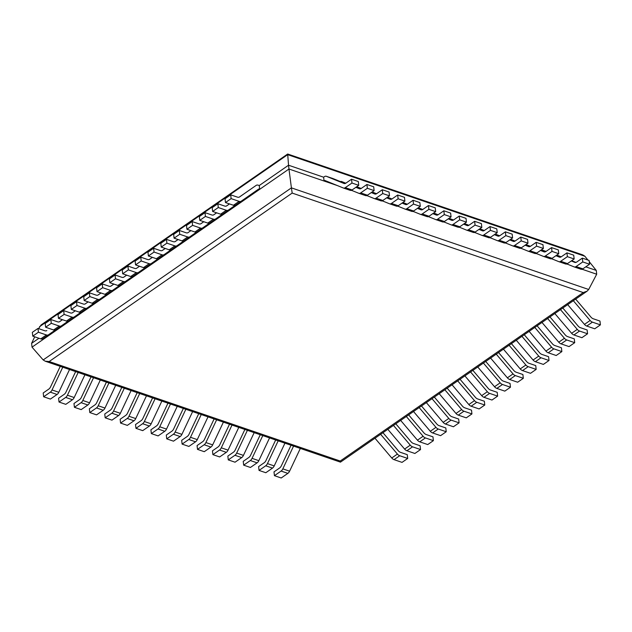 <?xml version="1.0" encoding="UTF-8"?>
<svg xmlns="http://www.w3.org/2000/svg" width="632" height="632" viewBox="0 0 632 632"><rect width="100%" height="100%" fill="white"/><g stroke="black" fill="none" stroke-linecap="round" stroke-linejoin="round"><path stroke-width="0.95" d="M43.181 359.94L291.407 187.862L288.966 169.028L32.027 347.15L43.181 359.94L45.204 361.204L49.178 361.536L340.214 461.028L583.217 292.569L587.152 291.131L588.684 289.488L596.695 274.225L596.268 270.425L589.245 261.68M587.152 291.131L340.474 462.142L340.214 461.028M32.027 347.15L31.6 343.35L38.947 338.254M588.684 289.488L291.407 187.862L292.182 193.076L583.217 292.569M337.464 185.603L288.966 169.028L288.54 165.221L323.623 177.213L324.421 176.668A4.432 2.615 -71.1 0 1 326.278 176.273L333.048 178.587A4.432 2.615 -71.1 0 0 332.961 178.564M235.554 205.116L241.203 201.197L235.554 205.116A4.432 2.797 55.3 0 1 233.453 205.274L225.474 202.548L231.13 198.63L239.109 201.355A4.432 2.797 55.3 0 0 241.203 201.197A4.432 2.797 55.3 0 0 241.211 201.197L258.725 189.008L259.681 189.331L259.254 185.531L288.54 165.221L287.678 154.011L582.791 254.901L584.892 256.26L587.918 260.029M351.321 190.343L352.853 190.864M366.702 195.596L368.243 196.125M382.091 200.858L383.624 201.387M397.473 206.119L399.013 206.64M412.862 211.38L414.402 211.902M428.251 216.642L429.784 217.163M443.632 221.895L445.173 222.425M459.022 227.157L460.554 227.686M474.411 232.418L475.943 232.947M489.792 237.679L491.333 238.201M505.181 242.941L506.714 243.462M520.571 248.194L522.103 248.724M535.952 253.456L537.492 253.985M551.341 258.717L552.874 259.246M566.722 263.978L568.263 264.5M582.112 269.24L596.695 274.225M31.6 343.35L34.713 336.809M38.599 328.632L41.112 324.935L287.671 154.018M585.785 266.838L596.268 270.425M274.43 475.675L281.09 471.053L287.86 473.368L281.2 477.989L274.43 475.675L274.004 471.867L279.62 467.98A4.432 2.615 -71.1 0 0 281.358 465.784L291.044 445.244M287.86 473.368A4.432 2.615 -71.1 0 0 289.598 471.18L300.334 448.42M281.09 471.053A4.432 2.615 -71.1 0 0 282.828 468.865L293.564 446.105M571.288 260.961L574.78 262.375A4.432 2.615 108.9 0 0 574.859 262.406A4.432 2.615 108.9 0 0 576.716 262.019L582.333 258.125L589.103 260.439L589.53 264.239L582.87 268.853A4.432 2.615 108.9 0 1 581.013 269.248A4.432 2.615 108.9 0 1 580.927 269.216L574.322 266.957M575.934 262.406L571.691 260.676M566.857 263.931L574.156 266.902A4.432 2.615 108.9 0 0 574.243 266.933A4.432 2.615 108.9 0 0 576.1 266.546L582.759 261.925L582.333 258.125M582.759 261.925L589.53 264.239M561.192 256.845L557.155 255.202A4.432 2.615 -71.1 0 0 557.068 255.17A4.432 2.615 -71.1 0 0 556.76 255.099M259.041 470.413L265.709 465.792L272.479 468.107L265.811 472.728L259.041 470.413L258.614 466.613L264.231 462.719A4.432 2.615 -71.1 0 0 265.969 460.523L275.663 439.983M272.479 468.107A4.432 2.615 -71.1 0 0 274.217 465.918L284.945 443.158M265.709 465.792A4.432 2.615 -71.1 0 0 267.447 463.604L278.175 440.844M555.907 255.699L559.391 257.113A4.432 2.615 108.9 0 0 559.47 257.145A4.432 2.615 108.9 0 0 561.334 256.758L566.951 252.863L573.722 255.178L574.148 258.978L567.481 263.599A4.432 2.615 108.9 0 1 565.624 263.986A4.432 2.615 108.9 0 1 565.545 263.955L558.941 261.695M560.544 257.145L556.302 255.423M551.475 258.67L558.775 261.64A4.432 2.615 108.9 0 0 558.854 261.672A4.432 2.615 108.9 0 0 560.71 261.285L567.378 256.663L566.951 252.863M567.378 256.663L574.148 258.978M545.803 251.591L541.766 249.948A4.432 2.615 -71.1 0 0 541.687 249.917A4.432 2.615 -71.1 0 0 541.379 249.845M243.66 465.152L250.319 460.531L257.09 462.845L250.43 467.467L243.66 465.152L243.233 461.352L248.85 457.457A4.432 2.615 -71.1 0 0 250.588 455.269L260.273 434.729M257.09 462.845A4.432 2.615 -71.1 0 0 258.828 460.657L269.564 437.897M250.319 460.531A4.432 2.615 -71.1 0 0 252.057 458.342L262.793 435.582M540.518 250.438L544.002 251.86A4.432 2.615 108.9 0 0 544.089 251.884A4.432 2.615 108.9 0 0 545.945 251.497L551.562 247.602L558.332 249.917L558.759 253.716L552.099 258.338A4.432 2.615 108.9 0 1 550.235 258.725A4.432 2.615 108.9 0 1 550.156 258.693L543.552 256.442M545.163 251.884L540.921 250.161M536.086 253.408L543.386 256.379A4.432 2.615 108.9 0 0 543.465 256.41A4.432 2.615 108.9 0 0 545.329 256.023L551.989 251.402L551.562 247.602M551.989 251.402L558.759 253.716M530.422 246.33L526.385 244.687A4.432 2.615 -71.1 0 0 526.298 244.655A4.432 2.615 -71.1 0 0 525.99 244.584M228.27 459.891L234.938 455.277L241.701 457.584L235.041 462.205L228.27 459.891L227.844 456.091L233.461 452.196A4.432 2.615 -71.1 0 0 235.199 450.008L244.884 429.468M241.701 457.584A4.432 2.615 -71.1 0 0 243.439 455.396L254.175 432.644M234.938 455.277A4.432 2.615 -71.1 0 0 236.668 453.081L247.404 430.329M525.129 245.177L528.621 246.599A4.432 2.615 108.9 0 0 528.7 246.63A4.432 2.615 108.9 0 0 530.556 246.235L536.181 242.34L542.943 244.655L543.37 248.455L536.71 253.077A4.432 2.615 108.9 0 1 534.854 253.472A4.432 2.615 108.9 0 1 534.767 253.44L528.162 251.18M529.774 246.63L525.532 244.9M520.697 248.155L527.997 251.125A4.432 2.615 108.9 0 0 528.083 251.157A4.432 2.615 108.9 0 0 529.94 250.762L536.6 246.14L536.181 242.34M536.6 246.14L543.37 248.455M515.033 241.069L510.996 239.425A4.432 2.615 -71.1 0 0 510.917 239.394A4.432 2.615 -71.1 0 0 510.601 239.323M212.889 454.629L219.549 450.016L226.319 452.33L219.652 456.944L212.889 454.629L212.463 450.829L218.08 446.935A4.432 2.615 -71.1 0 0 219.81 444.746L229.503 424.206M226.319 452.33A4.432 2.615 -71.1 0 0 228.057 450.134L238.785 427.382M219.549 450.016A4.432 2.615 -71.1 0 0 221.287 447.819L232.015 425.067M509.748 239.915L513.231 241.337A4.432 2.615 108.9 0 0 513.31 241.369A4.432 2.615 108.9 0 0 515.175 240.974L520.792 237.079L527.562 239.394L527.989 243.202L521.321 247.815A4.432 2.615 108.9 0 1 519.465 248.21A4.432 2.615 108.9 0 1 519.386 248.178L512.781 245.919M514.385 241.369L510.143 239.639M505.316 242.893L512.615 245.864A4.432 2.615 108.9 0 0 512.694 245.895A4.432 2.615 108.9 0 0 514.551 245.5L521.218 240.887L520.792 237.079M521.218 240.887L527.989 243.202M499.651 235.807L495.607 234.164A4.432 2.615 -71.1 0 0 495.528 234.132A4.432 2.615 -71.1 0 0 495.219 234.061M197.5 449.376L204.16 444.754L210.93 447.069L204.27 451.69L197.5 449.376L197.073 445.568L202.69 441.673A4.432 2.615 -71.1 0 0 204.428 439.485L214.114 418.945M210.93 447.069A4.432 2.615 -71.1 0 0 212.668 444.881L223.404 422.121M204.16 444.754A4.432 2.615 -71.1 0 0 205.898 442.566L216.634 419.806M494.358 234.662L497.842 236.076A4.432 2.615 108.9 0 0 497.929 236.107A4.432 2.615 108.9 0 0 499.786 235.72L505.403 231.826L512.173 234.14L512.599 237.94L505.94 242.554A4.432 2.615 108.9 0 1 504.075 242.949A4.432 2.615 108.9 0 1 503.996 242.917L497.392 240.658M499.004 236.107L494.761 234.377M489.926 237.632L497.226 240.602A4.432 2.615 108.9 0 0 497.305 240.634A4.432 2.615 108.9 0 0 499.169 240.239L505.829 235.625L505.403 231.826M505.829 235.625L512.599 237.94M484.262 230.546L480.225 228.903A4.432 2.615 -71.1 0 0 480.138 228.871A4.432 2.615 -71.1 0 0 479.83 228.8M182.111 444.114L188.778 439.493L195.549 441.808L188.881 446.429L182.111 444.114L181.684 440.314L187.301 436.42A4.432 2.615 -71.1 0 0 189.039 434.224L198.725 413.683M195.549 441.808A4.432 2.615 -71.1 0 0 197.279 439.619L208.015 416.859M188.778 439.493A4.432 2.615 -71.1 0 0 190.509 437.304L201.245 414.545M478.969 229.4L482.461 230.814A4.432 2.615 108.9 0 0 482.54 230.846A4.432 2.615 108.9 0 0 484.404 230.459L490.021 226.564L496.792 228.879L497.218 232.679L490.551 237.3A4.432 2.615 108.9 0 1 488.694 237.687A4.432 2.615 108.9 0 1 488.607 237.656L482.003 235.396M483.614 230.846L479.372 229.124M474.537 232.371L481.837 235.341A4.432 2.615 108.9 0 0 481.924 235.373A4.432 2.615 108.9 0 0 483.78 234.986L490.448 230.364L490.021 226.564M490.448 230.364L497.218 232.679M468.873 225.292L464.836 223.649A4.432 2.615 -71.1 0 0 464.757 223.617A4.432 2.615 -71.1 0 0 464.441 223.546M166.73 438.853L173.389 434.231L180.16 436.546L173.5 441.168L166.73 438.853L166.303 435.053L171.92 431.158A4.432 2.615 -71.1 0 0 173.658 428.97L183.343 408.422M180.16 436.546A4.432 2.615 -71.1 0 0 181.898 434.358L192.626 411.598M173.389 434.231A4.432 2.615 -71.1 0 0 175.127 432.043L185.855 409.283M463.588 224.139L467.072 225.553A4.432 2.615 108.9 0 0 467.159 225.585A4.432 2.615 108.9 0 0 469.015 225.197L474.632 221.303L481.402 223.617L481.829 227.417L475.169 232.039A4.432 2.615 108.9 0 1 473.305 232.426A4.432 2.615 108.9 0 1 473.226 232.394L466.621 230.143M468.225 225.585L463.991 223.862M459.156 227.109L466.456 230.08A4.432 2.615 108.9 0 0 466.534 230.111A4.432 2.615 108.9 0 0 468.399 229.724L475.059 225.103L474.632 221.303M475.059 225.103L481.829 227.417M453.492 220.031L449.447 218.388A4.432 2.615 -71.1 0 0 449.368 218.356A4.432 2.615 -71.1 0 0 449.06 218.285M151.34 433.592L158 428.97L164.77 431.285L158.111 435.906L151.34 433.592L150.914 429.792L156.531 425.897A4.432 2.615 -71.1 0 0 158.269 423.709L167.954 403.169M164.77 431.285A4.432 2.615 -71.1 0 0 166.508 429.096L177.244 406.344M158 428.97A4.432 2.615 -71.1 0 0 159.738 426.782L170.474 404.03M448.199 218.877L451.683 220.299A4.432 2.615 108.9 0 0 451.769 220.331A4.432 2.615 108.9 0 0 453.626 219.936L459.243 216.041L466.013 218.356L466.44 222.156L459.78 226.777A4.432 2.615 108.9 0 1 457.923 227.165A4.432 2.615 108.9 0 1 457.837 227.141L451.232 224.881M452.844 220.323L448.602 218.601M443.767 221.856L451.066 224.826A4.432 2.615 108.9 0 0 451.153 224.858A4.432 2.615 108.9 0 0 453.01 224.463L459.669 219.841L459.243 216.041M459.669 219.841L466.44 222.156M438.102 214.769L434.066 213.126A4.432 2.615 -71.1 0 0 433.979 213.095A4.432 2.615 -71.1 0 0 433.671 213.023M135.951 428.33L142.619 423.717L149.389 426.031L142.721 430.645L135.951 428.33L135.525 424.53L141.141 420.636A4.432 2.615 -71.1 0 0 142.879 418.447L152.573 397.907M149.389 426.031A4.432 2.615 -71.1 0 0 151.127 423.835L161.855 401.083M142.619 423.717A4.432 2.615 -71.1 0 0 144.357 421.52L155.085 398.768M432.817 213.616L436.301 215.038A4.432 2.615 108.9 0 0 436.38 215.07A4.432 2.615 108.9 0 0 438.245 214.675L443.862 210.78L450.632 213.095L451.058 216.902L444.391 221.516A4.432 2.615 108.9 0 1 442.534 221.911A4.432 2.615 108.9 0 1 442.447 221.879L435.851 219.62M437.455 215.07L433.212 213.34M428.385 216.594L435.677 219.565A4.432 2.615 108.9 0 0 435.764 219.596A4.432 2.615 108.9 0 0 437.621 219.201L444.288 214.588L443.862 210.78M444.288 214.588L451.058 216.902M422.713 209.508L418.676 207.865A4.432 2.615 -71.1 0 0 418.597 207.833A4.432 2.615 -71.1 0 0 418.289 207.762M120.57 423.077L127.23 418.455L134 420.77L127.34 425.383L120.57 423.077L120.143 419.269L125.76 415.374A4.432 2.615 -71.1 0 0 127.498 413.186L137.184 392.646M134 420.77A4.432 2.615 -71.1 0 0 135.738 418.582L146.474 395.822M127.23 418.455A4.432 2.615 -71.1 0 0 128.968 416.267L139.704 393.507M417.428 208.355L420.912 209.777A4.432 2.615 108.9 0 0 420.999 209.808A4.432 2.615 108.9 0 0 422.855 209.413L428.472 205.526L435.243 207.841L435.669 211.641L429.01 216.255A4.432 2.615 108.9 0 1 427.145 216.65A4.432 2.615 108.9 0 1 427.066 216.618L420.462 214.359M422.073 209.808L417.831 208.078M412.996 211.333L420.296 214.303A4.432 2.615 108.9 0 0 420.375 214.335A4.432 2.615 108.9 0 0 422.239 213.94L428.899 209.326L428.472 205.526M428.899 209.326L435.669 211.641M407.332 204.247L403.295 202.603A4.432 2.615 -71.1 0 0 403.208 202.572A4.432 2.615 -71.1 0 0 402.9 202.501M105.181 417.815L111.84 413.194L118.611 415.508L111.951 420.13L105.181 417.815L104.754 414.015L110.371 410.121A4.432 2.615 -71.1 0 0 112.109 407.924L121.794 387.384M118.611 415.508A4.432 2.615 -71.1 0 0 120.349 413.32L131.085 390.56M111.84 413.194A4.432 2.615 -71.1 0 0 113.578 411.005L124.314 388.245M402.039 203.101L405.531 204.515A4.432 2.615 108.9 0 0 405.61 204.547A4.432 2.615 108.9 0 0 407.466 204.16L413.083 200.265L419.853 202.58L420.28 206.38L413.62 211.001A4.432 2.615 108.9 0 1 411.764 211.388A4.432 2.615 108.9 0 1 411.677 211.357L405.072 209.097M406.684 204.547L402.442 202.817M397.607 206.072L404.907 209.042A4.432 2.615 108.9 0 0 404.993 209.073A4.432 2.615 108.9 0 0 406.85 208.686L413.51 204.065L413.083 200.265M413.51 204.065L420.28 206.38M391.943 198.985L387.906 197.342A4.432 2.615 -71.1 0 0 387.819 197.318A4.432 2.615 -71.1 0 0 387.511 197.247M89.791 412.554L96.459 407.932L103.229 410.247L96.562 414.868L89.791 412.554L89.365 408.754L94.99 404.859A4.432 2.615 -71.1 0 0 96.72 402.671L106.413 382.123M103.229 410.247A4.432 2.615 -71.1 0 0 104.967 408.059L115.695 385.299M96.459 407.932A4.432 2.615 -71.1 0 0 98.197 405.744L108.925 382.984M386.658 197.84L390.142 199.254A4.432 2.615 108.9 0 0 390.221 199.285A4.432 2.615 108.9 0 0 392.085 198.898L397.702 195.004L404.472 197.318L404.899 201.118L398.231 205.74A4.432 2.615 108.9 0 1 396.375 206.127A4.432 2.615 108.9 0 1 396.296 206.095L389.691 203.844M391.295 199.285L387.053 197.563M382.226 200.81L389.525 203.78A4.432 2.615 108.9 0 0 389.604 203.812A4.432 2.615 108.9 0 0 391.461 203.425L398.128 198.804L397.702 195.004M398.128 198.804L404.899 201.118M376.553 193.732L372.517 192.089A4.432 2.615 -71.1 0 0 372.438 192.057A4.432 2.615 -71.1 0 0 372.13 191.986M74.41 407.292L81.07 402.671L87.84 404.986L81.18 409.607L74.41 407.292L73.984 403.493L79.6 399.598A4.432 2.615 -71.1 0 0 81.338 397.41L91.024 376.87M87.84 404.986A4.432 2.615 -71.1 0 0 89.578 402.797L100.314 380.045M81.07 402.671A4.432 2.615 -71.1 0 0 82.808 400.483L93.544 377.731M371.268 192.578L374.752 194A4.432 2.615 108.9 0 0 374.839 194.032A4.432 2.615 108.9 0 0 376.696 193.637L382.313 189.742L389.083 192.057L389.51 195.857L382.85 200.478A4.432 2.615 108.9 0 1 380.985 200.865A4.432 2.615 108.9 0 1 380.906 200.834L374.302 198.582M375.914 194.024L371.671 192.302M366.837 195.557L374.136 198.527A4.432 2.615 108.9 0 0 374.215 198.551A4.432 2.615 108.9 0 0 376.08 198.164L382.739 193.542L382.313 189.742M382.739 193.542L389.51 195.857M361.172 188.47L357.135 186.827A4.432 2.615 -71.1 0 0 357.048 186.796A4.432 2.615 -71.1 0 0 356.74 186.724M59.021 402.031L65.689 397.417L72.459 399.732L65.791 404.346L59.021 402.031L58.594 398.231L64.211 394.336A4.432 2.615 -71.1 0 0 65.949 392.148L75.635 371.608M72.459 399.732A4.432 2.615 -71.1 0 0 74.189 397.536L84.925 374.784M65.689 397.417A4.432 2.615 -71.1 0 0 67.419 395.221L78.155 372.469M355.879 187.317L359.371 188.739A4.432 2.615 108.9 0 0 359.45 188.77A4.432 2.615 108.9 0 0 361.314 188.375L366.931 184.481L373.702 186.796L374.12 190.595L367.461 195.217A4.432 2.615 108.9 0 1 365.604 195.612A4.432 2.615 108.9 0 1 365.517 195.58L358.913 193.321M360.524 188.77L356.282 187.04M351.447 190.295L358.747 193.266A4.432 2.615 108.9 0 0 358.834 193.297A4.432 2.615 108.9 0 0 360.69 192.902L367.358 188.281L366.931 184.481M367.358 188.281L374.12 190.595M345.783 183.209L341.746 181.566A4.432 2.615 -71.1 0 0 341.667 181.534A4.432 2.615 -71.1 0 0 340.427 181.589M43.64 396.77L50.299 392.156L57.07 394.471L50.402 399.084L43.64 396.77L43.213 392.97L48.83 389.075A4.432 2.615 -71.1 0 0 50.56 386.887L60.253 366.347M57.07 394.471A4.432 2.615 -71.1 0 0 58.808 392.275L69.536 369.523M50.299 392.156A4.432 2.615 -71.1 0 0 52.037 389.968L62.766 367.208M326.278 176.273A4.432 2.615 -71.1 0 1 326.357 176.304L343.982 183.478A4.432 2.615 108.9 0 0 344.061 183.509A4.432 2.615 108.9 0 0 345.925 183.114L351.542 179.219L358.312 181.534L358.739 185.342L352.071 189.956A4.432 2.615 108.9 0 1 350.215 190.351A4.432 2.615 108.9 0 1 350.136 190.319L343.532 188.06M323.623 177.213L324.05 181.021L331.215 183.059M345.135 183.509L333.127 178.619A4.432 2.615 -71.1 0 0 333.048 178.587M324.05 181.021L324.848 180.468L343.366 188.004A4.432 2.615 108.9 0 0 343.445 188.036A4.432 2.615 108.9 0 0 345.301 187.641L351.969 183.027L351.542 179.219M351.969 183.027L358.739 185.342M374.974 438.221L391.753 457.987A4.432 2.797 -124.7 0 0 394.06 459.654L402.039 462.379L407.695 458.461L407.269 454.661L400.538 452.362A4.432 2.797 -124.7 0 1 398.231 450.695L382.945 432.691M394.06 459.654L399.716 455.735L407.695 458.461M399.716 455.735A4.432 2.797 -124.7 0 1 397.41 454.068L380.622 434.303M40.748 338.87L46.405 334.952L38.418 332.227L32.769 336.145L40.748 338.87A4.432 2.797 55.3 0 0 42.85 338.713A4.432 2.797 55.3 0 0 42.85 338.705L48.498 334.794A4.432 2.797 55.3 0 0 48.498 334.786L55.498 329.92M46.65 330.67L46.815 330.56A4.432 2.797 55.3 0 1 44.722 330.726L37.991 328.419L32.343 332.337L32.769 336.145M60.411 326.531L61.32 326.839L66.968 322.92L66.874 322.043M46.405 334.952A4.432 2.797 55.3 0 0 48.498 334.794L42.85 338.713M38.418 332.227L37.991 328.419M66.052 322.612L66.968 322.92M59.4 321.807L62.442 319.689M387.819 429.318L404.599 449.076A4.432 2.797 -124.7 0 0 406.905 450.742L414.884 453.476L420.541 449.557L420.114 445.757L413.383 443.451A4.432 2.797 -124.7 0 1 411.077 441.784L395.79 423.788M406.905 450.742L412.562 446.824L420.541 449.557M412.562 446.824A4.432 2.797 -124.7 0 1 410.255 445.157L393.467 425.399M53.594 329.967L59.25 326.049L51.271 323.315L45.615 327.234L53.594 329.967A4.432 2.797 55.3 0 0 55.695 329.801L61.344 325.883A4.432 2.797 55.3 0 0 61.351 325.883L68.343 321.017M59.495 321.759L62.457 319.697M73.257 317.627L74.165 317.935L79.822 314.017L79.719 313.132M45.615 327.234L45.188 323.434L50.844 319.516L57.567 321.814A4.432 2.797 55.3 0 0 59.669 321.656L62.473 319.705M59.25 326.049A4.432 2.797 55.3 0 0 61.344 325.883L55.695 329.801M51.271 323.315L50.844 319.516M78.897 313.701L79.822 314.017M72.246 312.903L75.287 310.786M400.664 420.414L417.452 440.172A4.432 2.797 -124.7 0 0 419.751 441.839L427.738 444.565L433.386 440.646L432.959 436.846L426.237 434.547A4.432 2.797 -124.7 0 1 423.93 432.881L408.643 414.884M419.751 441.839L425.407 437.921L433.386 440.646M425.407 437.921A4.432 2.797 -124.7 0 1 423.1 436.254L406.321 416.496M66.439 321.056L72.095 317.138L64.116 314.412L58.46 318.331L66.439 321.056A4.432 2.797 55.3 0 0 68.54 320.898L74.189 316.98A4.432 2.797 55.3 0 0 74.197 316.98L81.188 312.113M72.34 312.856L72.514 312.745A4.432 2.797 55.3 0 0 72.514 312.745L72.514 312.753A4.432 2.797 55.3 0 1 70.413 312.911L63.69 310.612L58.033 314.531L58.46 318.331M86.102 308.724L87.011 309.032L92.667 305.114L92.564 304.229M72.095 317.138A4.432 2.797 55.3 0 0 74.189 316.98L68.54 320.898M64.116 314.412L63.69 310.612M91.743 304.798L92.667 305.114M85.091 304L88.132 301.875M413.51 411.503L430.297 431.269A4.432 2.797 -124.7 0 0 432.604 432.936L440.583 435.661L446.232 431.743L445.805 427.943L439.082 425.644A4.432 2.797 -124.7 0 1 436.775 423.977L421.489 405.973M432.604 432.936L438.252 429.017L446.232 431.743M438.252 429.017A4.432 2.797 -124.7 0 1 435.946 427.351L419.166 407.585M79.292 312.153L84.941 308.234L76.962 305.509L71.313 309.427L79.292 312.153A4.432 2.797 55.3 0 0 81.386 311.995A4.432 2.797 55.3 0 0 81.386 311.987L87.034 308.076M85.186 303.952L85.367 303.842A4.432 2.797 55.3 0 0 85.367 303.842L85.359 303.842A4.432 2.797 55.3 0 1 83.266 304L76.535 301.701L70.887 305.619L71.313 309.427M98.955 299.813L99.856 300.121L105.512 296.203L105.41 295.318M84.941 308.234A4.432 2.797 55.3 0 0 87.042 308.076A4.432 2.797 55.3 0 0 87.042 308.068L94.034 303.202M76.962 305.509L76.535 301.701M104.596 295.895L105.512 296.203M97.944 295.089L100.986 292.972L98.031 295.041M426.355 402.6L443.143 422.358A4.432 2.797 -124.7 0 0 445.449 424.025L453.428 426.758L459.085 422.84L458.658 419.032L451.927 416.733A4.432 2.797 -124.7 0 1 449.621 415.066L434.334 397.07M445.449 424.025L451.098 420.106L459.085 422.84M451.098 420.106A4.432 2.797 -124.7 0 1 448.799 418.439L432.012 398.681M92.138 303.242L97.786 299.323L89.807 296.598L84.159 300.516L92.138 303.242A4.432 2.797 55.3 0 0 94.231 303.084A4.432 2.797 55.3 0 0 94.239 303.084L106.887 294.299M111.801 290.91L112.709 291.218L118.358 287.299L118.263 286.415M84.159 300.516L83.732 296.716L89.381 292.798L96.111 295.097A4.432 2.797 55.3 0 0 98.205 294.939L101.017 292.979M97.786 299.323A4.432 2.797 55.3 0 0 99.888 299.165L94.231 303.084M89.807 296.598L89.381 292.798M117.441 286.983L118.358 287.299M110.79 286.185L113.831 284.068L110.884 286.138M439.208 393.689L455.988 413.454A4.432 2.797 -124.7 0 0 458.295 415.121L466.274 417.847L471.93 413.928L471.504 410.128L464.773 407.83A4.432 2.797 -124.7 0 1 462.466 406.163L447.179 388.167M458.295 415.121L463.951 411.203L471.93 413.928M463.951 411.203A4.432 2.797 -124.7 0 1 461.644 409.536L444.857 389.77M104.983 294.338L110.64 290.42L102.66 287.694L97.004 291.613L104.983 294.338A4.432 2.797 55.3 0 0 107.085 294.18L119.732 285.387M124.646 281.998L125.555 282.314L131.203 278.396L131.108 277.511M97.004 291.613L96.578 287.813L102.234 283.894L108.957 286.193A4.432 2.797 55.3 0 0 111.058 286.027L113.863 284.076M110.64 290.42A4.432 2.797 55.3 0 0 112.733 290.262L107.085 294.18M102.66 287.694L102.234 283.894M130.287 278.08L131.203 278.396M123.635 277.274L126.677 275.157M452.054 384.785L468.841 404.543A4.432 2.797 -124.7 0 0 471.14 406.218L479.119 408.944L484.776 405.025L484.349 401.225L477.618 398.926A4.432 2.797 -124.7 0 1 475.319 397.252L460.033 379.255M471.14 406.218L476.797 402.3L484.776 405.025M476.797 402.3A4.432 2.797 -124.7 0 1 474.49 400.625L457.702 380.867M117.829 285.435L123.485 281.517L115.506 278.783L109.85 282.702L117.829 285.435A4.432 2.797 55.3 0 0 119.93 285.269L125.578 281.358A4.432 2.797 55.3 0 0 125.586 281.351L132.578 276.484M123.73 277.227L123.904 277.124A4.432 2.797 55.3 0 1 121.802 277.282L115.079 274.983L109.423 278.902L109.85 282.702M137.492 273.095L138.4 273.403L144.056 269.485L143.954 268.6M123.485 281.517A4.432 2.797 55.3 0 0 125.578 281.351L119.93 285.269M115.506 278.783L115.079 274.983M143.132 269.177L144.056 269.485M136.48 268.371L139.522 266.254M464.899 375.882L481.687 395.64A4.432 2.797 -124.7 0 0 483.993 397.307L491.973 400.04L497.621 396.122L497.194 392.314L490.472 390.015A4.432 2.797 -124.7 0 1 488.165 388.348L472.878 370.352M483.993 397.307L489.642 393.388L497.621 396.122M489.642 393.388A4.432 2.797 -124.7 0 1 487.335 391.722L470.556 371.964M130.682 276.524L136.33 272.605L128.351 269.88L122.695 273.798L130.682 276.524A4.432 2.797 55.3 0 0 132.775 276.366L138.424 272.447M136.575 268.323L136.749 268.213A4.432 2.797 55.3 0 0 136.749 268.213L136.749 268.221A4.432 2.797 55.3 0 1 134.655 268.379L127.925 266.08L122.268 269.998L122.695 273.798M150.345 264.192L151.245 264.5L156.902 260.582L156.799 259.697M136.33 272.605A4.432 2.797 55.3 0 0 138.432 272.447L145.423 267.581M128.351 269.88L127.925 266.08M155.986 260.265L156.902 260.582M149.326 259.468L152.375 257.35L149.421 259.42M477.745 366.971L494.532 386.737A4.432 2.797 -124.7 0 0 496.839 388.404L504.818 391.129L510.466 387.211L510.04 383.411L503.317 381.112A4.432 2.797 -124.7 0 1 501.01 379.445L485.724 361.441M496.839 388.404L502.487 384.485L510.466 387.211M502.487 384.485A4.432 2.797 -124.7 0 1 500.188 382.818L483.401 363.052M143.527 267.62L149.176 263.702L141.197 260.977L135.548 264.895L143.527 267.62A4.432 2.797 55.3 0 0 145.621 267.462A4.432 2.797 55.3 0 0 145.629 267.462L151.277 263.544A4.432 2.797 55.3 0 0 151.277 263.536L158.276 258.67M163.19 255.281L164.099 255.597L169.747 251.678L169.653 250.793M135.548 264.895L135.122 261.095L140.77 257.177L147.501 259.476A4.432 2.797 55.3 0 0 149.594 259.31L152.407 257.358M149.176 263.702A4.432 2.797 55.3 0 0 151.277 263.544L145.621 267.462M141.197 260.977L140.77 257.177M168.831 251.362L169.747 251.678M162.179 250.556L165.221 248.439L162.274 250.509M490.598 358.067L507.377 377.825A4.432 2.797 -124.7 0 0 509.684 379.5L517.663 382.226L523.32 378.307L522.893 374.507L516.162 372.209A4.432 2.797 -124.7 0 1 513.856 370.534L498.569 352.538M509.684 379.5L515.341 375.582L523.32 378.307M515.341 375.582A4.432 2.797 -124.7 0 1 513.034 373.907L496.246 354.149M156.373 258.717L162.029 254.799L154.042 252.065L148.394 255.984L156.373 258.717A4.432 2.797 55.3 0 0 158.474 258.551L164.123 254.641M176.036 246.377L176.944 246.685L182.593 242.767L182.498 241.882M148.394 255.984L147.967 252.184L153.615 248.265L160.346 250.564A4.432 2.797 55.3 0 0 162.448 250.406L165.252 248.455M162.029 254.799A4.432 2.797 55.3 0 0 164.123 254.633L171.122 249.766M154.042 252.065L153.615 248.265M181.676 242.451L182.593 242.767M175.025 241.653L178.066 239.536L175.119 241.606M503.443 349.164L520.223 368.922A4.432 2.797 -124.7 0 0 522.53 370.589L530.509 373.315L536.165 369.396L535.739 365.596L529.008 363.297A4.432 2.797 -124.7 0 1 526.701 361.63L511.414 343.634M522.53 370.589L528.186 366.671L536.165 369.396M528.186 366.671A4.432 2.797 -124.7 0 1 525.879 365.004L509.092 345.246M169.218 249.806L174.874 245.888L166.895 243.162L161.239 247.08L169.218 249.806A4.432 2.797 55.3 0 0 171.319 249.648L176.968 245.73A4.432 2.797 55.3 0 0 176.976 245.73L183.967 240.863M188.881 237.474L189.79 237.782L195.446 233.864L195.343 232.979M161.239 247.08L160.812 243.28L166.469 239.362L173.192 241.661A4.432 2.797 55.3 0 0 175.293 241.503L178.098 239.544M174.874 245.888A4.432 2.797 55.3 0 0 176.968 245.73L171.319 249.648M166.895 243.162L166.469 239.362M194.522 233.548L195.446 233.864M187.87 232.75L190.911 230.625M516.289 340.253L533.076 360.019A4.432 2.797 -124.7 0 0 535.375 361.686L543.362 364.411L549.011 360.493L548.584 356.693L541.861 354.394A4.432 2.797 -124.7 0 1 539.554 352.727L524.268 334.723M535.375 361.686L541.032 357.767L549.011 360.493M541.032 357.767A4.432 2.797 -124.7 0 1 538.725 356.1L521.945 336.335M182.063 240.903L187.72 236.984L179.741 234.259L174.084 238.177L182.063 240.903A4.432 2.797 55.3 0 0 184.165 240.745A4.432 2.797 55.3 0 0 184.165 240.737L189.813 236.826A4.432 2.797 55.3 0 0 189.821 236.818L196.813 231.952M187.965 232.702L188.139 232.592A4.432 2.797 55.3 0 1 186.037 232.758L179.314 230.451L173.658 234.369L174.084 238.177M201.727 228.563L202.635 228.871L208.291 224.953L208.189 224.076M187.72 236.984A4.432 2.797 55.3 0 0 189.813 236.826L184.165 240.745M179.741 234.259L179.314 230.451M207.367 224.644L208.291 224.953M200.715 223.839L203.765 221.721L200.81 223.791M529.134 331.35L545.922 351.108A4.432 2.797 -124.7 0 0 548.228 352.775L556.207 355.508L561.856 351.59L561.429 347.79L554.706 345.483A4.432 2.797 -124.7 0 1 552.4 343.816L537.113 325.82M548.228 352.775L553.877 348.856L561.856 351.59M553.877 348.856A4.432 2.797 -124.7 0 1 551.57 347.189L534.791 327.431M194.917 231.999L200.565 228.081L192.586 225.347L186.938 229.266L194.917 231.999A4.432 2.797 55.3 0 0 197.01 231.833A4.432 2.797 55.3 0 0 197.018 231.833L209.658 223.049M214.58 219.66L215.48 219.968L221.137 216.049L221.034 215.164M186.938 229.266L186.511 225.466L192.16 221.548L198.89 223.847A4.432 2.797 55.3 0 0 200.984 223.689L203.796 221.737M200.565 228.081A4.432 2.797 55.3 0 0 202.667 227.915L197.01 231.833M192.586 225.347L192.16 221.548M220.22 215.733L221.137 216.049M213.569 214.935L216.61 212.818L213.663 214.888M541.98 322.446L558.767 342.204A4.432 2.797 -124.7 0 0 561.074 343.871L569.053 346.597L574.709 342.678L574.283 338.878L567.552 336.579A4.432 2.797 -124.7 0 1 565.245 334.913L549.958 316.916M561.074 343.871L566.722 339.953L574.709 342.678M566.722 339.953A4.432 2.797 -124.7 0 1 564.423 338.286L547.636 318.528M207.762 223.088L213.411 219.17L205.432 216.444L199.783 220.363L207.762 223.088A4.432 2.797 55.3 0 0 209.856 222.93A4.432 2.797 55.3 0 0 209.863 222.93L222.511 214.145M227.425 210.748L228.334 211.064L233.982 207.146L233.887 206.261M199.783 220.363L199.357 216.563L205.005 212.644L211.736 214.943A4.432 2.797 55.3 0 0 213.829 214.785A4.432 2.797 55.3 0 0 213.837 214.777L216.642 212.826M213.411 219.17A4.432 2.797 55.3 0 0 215.512 219.012L209.856 222.93M205.432 216.444L205.005 212.644M233.066 206.83L233.982 207.146M226.414 206.024L229.456 203.907L226.509 205.985M554.833 313.535L571.612 333.301A4.432 2.797 -124.7 0 0 573.919 334.968L581.898 337.693L587.555 333.775L587.128 329.975L580.397 327.676A4.432 2.797 -124.7 0 1 578.09 326.009L562.804 308.005M573.919 334.968L579.576 331.05L587.555 333.775M579.576 331.05A4.432 2.797 -124.7 0 1 577.269 329.383L560.481 309.617M220.608 214.185L226.264 210.266L218.285 207.533L212.629 211.459L220.608 214.185A4.432 2.797 55.3 0 0 222.709 214.027A4.432 2.797 55.3 0 0 222.709 214.019L228.357 210.108A4.432 2.797 55.3 0 0 228.357 210.101L235.357 205.234M240.271 201.845L241.179 202.153L246.828 198.235L246.733 197.35M212.629 211.459L212.202 207.652L217.858 203.733L224.581 206.032A4.432 2.797 55.3 0 0 226.683 205.874L229.487 203.923M226.264 210.266A4.432 2.797 55.3 0 0 228.357 210.108L222.709 214.027M218.285 207.533L217.858 203.733M245.911 197.927L246.828 198.235M239.259 197.121L243.352 194.277A4.432 2.797 -124.7 0 1 243.36 194.269A4.432 2.797 -124.7 0 1 243.549 194.15M567.678 304.632L584.466 324.39A4.432 2.797 -124.7 0 0 586.765 326.057L594.744 328.79L600.4 324.872L599.973 321.064L593.243 318.765A4.432 2.797 -124.7 0 1 590.944 317.098L575.657 299.102M586.765 326.057L592.421 322.138L600.4 324.872M592.421 322.138A4.432 2.797 -124.7 0 1 590.114 320.471L573.327 300.714M239.354 197.073L250.548 189.284A4.432 2.797 -124.7 0 1 250.556 189.284L256.197 185.366A4.432 2.797 -124.7 0 1 256.205 185.366A4.432 2.797 -124.7 0 1 258.298 185.208L259.254 185.531M253.092 192.926L254.025 193.25L259.681 189.331M225.474 202.548L225.047 198.748L230.704 194.83L237.427 197.129A4.432 2.797 55.3 0 0 239.528 196.971L250.548 189.284M231.13 198.63L230.704 194.83M49.178 361.536L292.182 193.076M39.524 326.697L287.686 154.658L584.892 256.26M282.828 468.865L289.598 471.18M576.1 266.546L582.87 268.853M267.447 463.604L274.217 465.918M560.71 261.285L567.481 263.599M541.766 249.948L546.064 251.418M252.057 458.342L258.828 460.657M545.329 256.023L552.099 258.338M236.668 453.081L243.439 455.396M529.94 250.762L536.71 253.077M221.287 447.819L228.057 450.134M514.551 245.5L521.321 247.815M205.898 442.566L212.668 444.881M499.169 240.239L505.94 242.554M190.509 437.304L197.279 439.619M483.78 234.986L490.551 237.3M175.127 432.043L181.898 434.358M468.399 229.724L475.169 232.039M159.738 426.782L166.508 429.096M453.01 224.463L459.78 226.777M144.357 421.52L151.127 423.835M437.621 219.201L444.391 221.516M128.968 416.267L135.738 418.582M422.239 213.94L429.01 216.255M113.578 411.005L120.349 413.32M406.85 208.686L413.62 211.001M98.197 405.744L104.967 408.059M391.461 203.425L398.231 205.74M82.808 400.483L89.578 402.797M376.08 198.164L382.85 200.478M67.419 395.221L74.189 397.536M360.69 192.902L367.461 195.217M52.037 389.968L58.808 392.275M345.301 187.641L352.071 189.956M326.357 176.304L333.127 178.619M391.753 457.987L397.41 454.068M404.599 449.076L410.255 445.157M417.452 440.172L423.1 436.254M430.297 431.269L435.946 427.351M97.897 295.112L100.978 292.972L97.897 295.112M443.143 422.358L448.799 418.439M110.742 286.201L113.831 284.068L110.742 286.201M455.988 413.454L461.644 409.536M468.841 404.543L474.49 400.625M481.687 395.64L487.335 391.722M149.286 259.483L152.367 257.343L149.286 259.483M494.532 386.737L500.188 382.818M162.132 250.58L165.221 248.439L162.132 250.58M507.377 377.825L513.034 373.907M174.977 241.669L178.066 239.536L174.977 241.669M520.223 368.922L525.879 365.004M533.076 360.019L538.725 356.1M200.676 223.862L203.757 221.721L200.676 223.862M545.922 351.108L551.57 347.189M213.521 214.951L216.61 212.818L213.521 214.951M558.767 342.204L564.423 338.286M226.367 206.048L229.456 203.907L226.367 206.048M571.612 333.301L577.269 329.383M239.22 197.145L243.352 194.277L239.22 197.145M584.466 324.39L590.114 320.471M233.453 205.274L239.109 201.355M45.204 361.204L340.466 462.142M574.243 266.933L581.013 269.248M558.854 261.672L565.624 263.986M541.687 249.917L546.072 251.41M543.465 256.41L550.235 258.725M528.083 251.157L534.854 253.472M512.694 245.895L519.465 248.21M497.305 240.634L504.075 242.949M481.924 235.373L488.694 237.687M466.534 230.111L473.305 232.426M451.153 224.858L457.923 227.165M435.764 219.596L442.534 221.911M420.375 214.335L427.145 216.65M404.993 209.073L411.764 211.388M389.604 203.812L396.375 206.127M374.215 198.551L380.985 200.865M358.834 193.297L365.604 195.612M343.445 188.036L350.215 190.351M81.386 311.995L87.042 308.076M132.775 276.366L138.432 272.447M158.474 258.551L164.123 254.633"/></g></svg>
